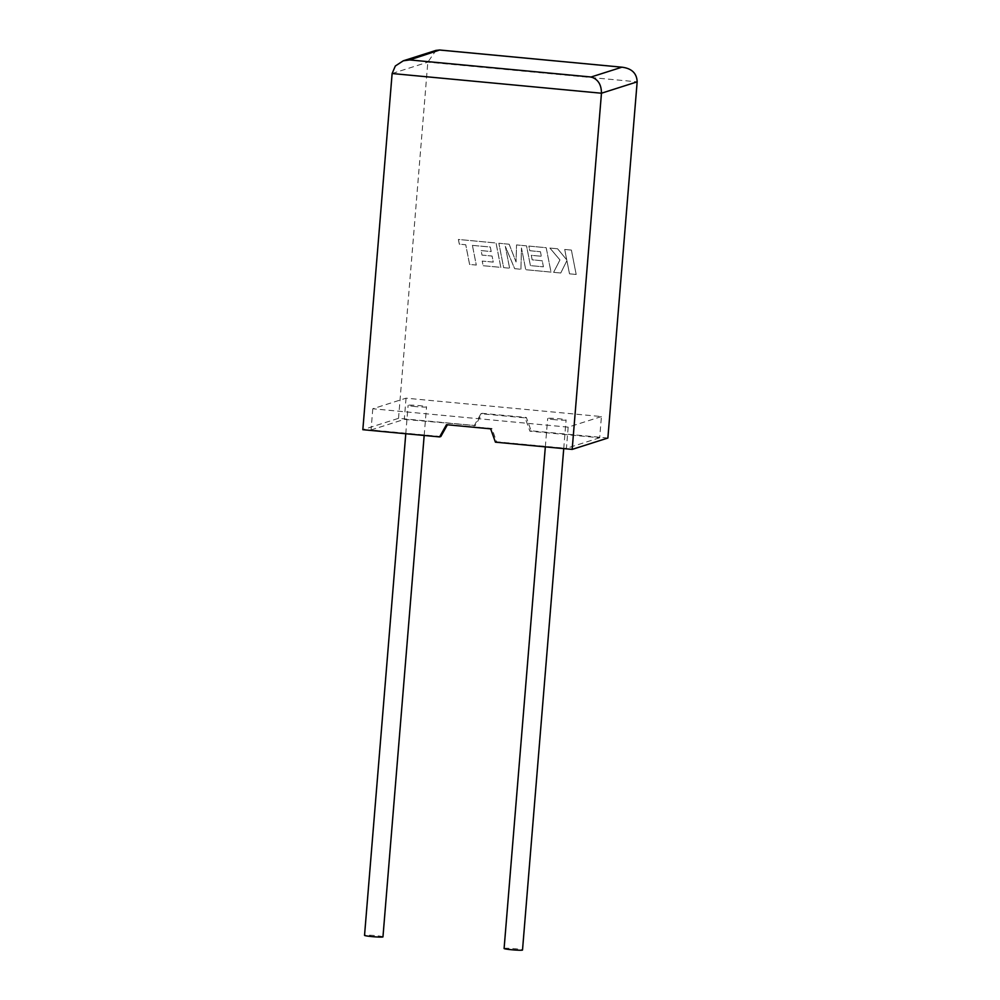 <?xml version="1.0" encoding="UTF-8"?>
<svg xmlns="http://www.w3.org/2000/svg" width="1000" height="1000" viewBox="0 0 1000 1000"><rect width="100%" height="100%" fill="white"/><g stroke="black" fill="none" stroke-linecap="round" stroke-linejoin="round"><path stroke-width="0.75" stroke-dasharray="5 3.75" d="M382.962 936.862A9.237 0.637 4.7 0 0 375.337 935.6A9.237 0.637 4.7 0 0 364.538 935.35M415.737 406.6A9.237 0.637 -175.3 0 1 408.113 405.337A9.237 0.637 -175.3 0 1 418.913 405.588A9.237 0.637 -175.3 0 1 426.538 406.85A9.237 0.637 -175.3 0 1 415.737 406.6M504.1 948.487A9.237 0.637 -175.3 0 1 514.9 948.737A9.237 0.637 -175.3 0 1 522.513 950M555.288 419.738A9.237 0.637 -175.3 0 1 547.675 418.462A9.237 0.637 -175.3 0 1 558.475 418.725A9.237 0.637 -175.3 0 1 566.087 419.988A9.237 0.637 -175.3 0 1 555.288 419.738M440.825 436.525L371.037 429.963L404.3 419.375L475.3 425.55L398.537 418.325L362.837 429.7M398.537 418.325L427.825 62.15L435.962 50.4M607.875 438.025L531.125 430.8L526.362 417.488L482.163 413.325L475.3 425.55M601.425 416.562L568.162 427.15L372.788 408.762L406.037 398.175L601.425 416.562L599.675 437.762L529.9 431.188L525.138 417.875L480.938 413.713L474.075 425.938M406.037 398.175L404.3 419.375M568.162 427.15L566.425 448.35L496.637 441.788L491.875 428.462L447.413 424.787M372.788 408.762L371.037 429.963M495.425 442.175L496.637 441.788M599.675 437.762L566.425 448.35M529.9 431.188L531.125 430.8M490.662 428.85L491.875 428.462M446.463 424.7L447.688 424.312M525.138 417.875L526.362 417.488M480.938 413.713L482.163 413.325M566.925 260.587L560.763 273L553.625 272.337L559.963 259.938L549.9 248.05L557.625 248.775L566.75 259.85L564.725 249.45L571.4 250.075L576.163 274.462L569.487 273.837L566.9 260.6L560.737 273.012L553.6 272.337L559.938 259.95L549.888 248.062L557.6 248.787L566.725 259.85L564.7 249.45L571.375 250.087L576.188 274.462L569.513 273.825L566.9 260.6M509.162 244.225L516.075 261.962L516.562 244.913L526.55 245.863L530.425 265.6L543.425 266.825L542.25 260.763L532.188 259.812L531.312 255.312L541.375 256.262L540.462 251.725L529.788 250.712L528.888 246.075L546.213 247.712L551.013 272.087L525.75 269.713L521.487 248L520.925 269.262L514.675 268.675L505.35 246.388L509.625 268.188L503.663 267.638L498.875 243.25L509.137 244.225L516.05 261.975L516.538 244.925L526.525 245.863L530.4 265.613L543.4 266.825L542.225 260.775L532.163 259.825L531.287 255.312L541.35 256.262L540.438 251.725L529.763 250.725L528.862 246.088L546.188 247.712L550.988 272.1L525.725 269.713L521.462 248.012L520.9 269.262L514.65 268.675L505.325 246.388L509.6 268.2L503.638 267.638L498.85 243.263L509.137 244.225M472.425 245.387L476.3 265.062L469.613 264.425L465.75 244.75L459.338 244.15L458.413 239.45L496.05 242.987L500.838 267.362L483.125 265.7L482.238 261.062L493.275 262.1L492.088 256.038L482.025 255.1L481.15 250.588L491.213 251.537L490.312 247L472.4 245.387L476.275 265.062L469.588 264.438L465.725 244.762L459.312 244.163L458.387 239.45L496.025 243L500.812 267.375L483.1 265.712L482.212 261.075L493.25 262.113L492.062 256.05L482 255.1L481.125 250.6L491.188 251.55L490.288 247.013L472.4 245.387M392.125 73.525L427.825 62.15L637.163 81.85M405.775 433.738L408.113 405.337M545.337 446.863L547.675 418.462M563.737 448.6L566.087 419.988M424.175 435.462L426.538 406.85"/><path stroke-width="1.5" d="M405.775 433.738L364.538 935.35A9.237 0.637 4.7 0 0 372.163 936.612A9.237 0.637 4.7 0 0 382.962 936.862L424.175 435.462M563.737 448.6L522.513 950A9.237 0.637 -175.3 0 1 511.712 949.75A9.237 0.637 -175.3 0 1 504.1 948.487L545.337 446.863M409.688 59.925L403.263 60.812L435.962 50.4L439.675 50L409.688 59.925L591.112 77C597.975 79.162 601.425 84.562 601.462 93.225L572.175 449.4L495.425 442.175L490.662 428.85L446.463 424.7L439.6 436.912L440.825 436.525L447.413 424.787M439.6 436.912L362.837 429.7L392.125 73.525L395.337 65.987L403.263 60.812M439.675 50L621.925 67.188C631.737 68.4 636.812 73.3 637.163 81.85L607.875 438.025L572.175 449.4M637.163 81.85L601.462 93.225L392.125 73.525M591.112 77L621.925 67.188L440.5 50.113"/></g></svg>
